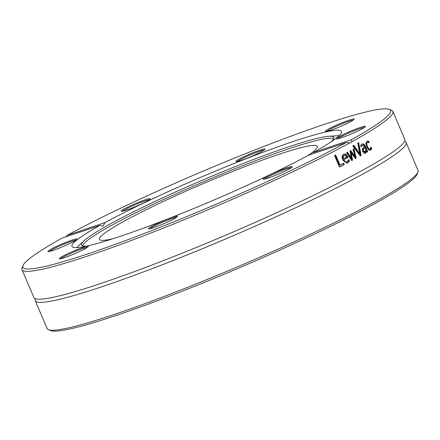 <?xml version="1.0" encoding="UTF-8"?>
<svg xmlns="http://www.w3.org/2000/svg" width="440" height="440" viewBox="0 0 440 440"><rect width="100%" height="100%" fill="white"/><g stroke="black" fill="none" stroke-linecap="round" stroke-linejoin="round"><path stroke-width="0.66" d="M48.494 329.709L50.815 330.627A199.826 17.776 -23.1 0 0 240.229 267.432A199.826 17.776 -23.1 0 0 416.95 174.455L417.89 172.15A201.603 17.93 156.9 0 1 239.597 265.947A201.603 17.93 156.9 0 1 48.494 329.709A201.603 17.93 156.9 0 1 47.13 328.548L35.239 300.68A201.603 17.93 -23.1 0 0 227.711 238.079A201.603 17.93 -23.1 0 0 406.115 142.489A201.603 17.93 -23.1 0 0 404.641 141.295M406.115 142.489L418 170.357A201.603 17.93 156.9 0 1 417.89 172.15M35.398 298.788A201.603 17.93 -23.1 0 0 35.239 300.68M66.275 236.704L67.089 235.362A199.826 17.776 156.9 0 1 259.452 148.143A199.826 17.776 156.9 0 1 389.186 109.373A199.826 17.776 156.9 0 1 351.373 139.733L351.984 141.686A201.603 17.93 -23.1 0 0 392.87 111.452A201.603 17.93 -23.1 0 0 391.507 110.292L389.186 109.373M351.984 141.686A5.33 3.531 -110.5 0 1 351.01 142.621A5.33 3.531 -110.5 0 1 350.631 142.791A5.33 3.531 -110.5 0 1 349.75 142.912L346.395 142.478L308.468 155.232A146.537 13.035 -23.1 0 1 161.854 221.238A146.537 13.035 -23.1 0 1 71.957 246.411A146.537 13.035 -23.1 0 1 77.671 239.349A146.537 13.035 -23.1 0 1 100.034 225.346L62.112 238.101A199.826 17.776 156.9 0 0 23.05 265.546L22.11 267.85A201.603 17.93 -23.1 0 0 22 269.643A201.603 17.93 -23.1 0 0 147.4 234.35A201.603 17.93 -23.1 0 0 349.75 142.912M22 269.643L33.886 297.512A201.603 17.93 -23.1 0 0 36.201 298.947A201.603 17.93 -23.1 0 0 226.358 234.911A201.603 17.93 -23.1 0 0 404.195 141.982A201.603 17.93 -23.1 0 0 404.762 139.321L392.87 111.452M357.731 143.198A201.603 17.93 -23.1 0 0 358.655 142.676A1901.207 1445.29 90.4 0 1 361.147 155.397A201.603 17.93 156.9 0 1 360.146 155.958A1901.207 1300.585 -145.2 0 0 352.825 145.931A201.603 17.93 -23.1 0 0 353.854 145.365A2012.483 1391.352 35.2 0 1 359.849 153.736A2012.483 1525.519 -90.6 0 0 357.731 143.198M343.701 163.185L344.278 164.532A201.603 17.93 156.9 0 1 339.477 167.041L334.615 155.65A201.603 17.93 -23.1 0 0 335.731 155.073L340.016 165.115A201.603 17.93 -23.1 0 0 343.701 163.185M343.668 154.088L345.785 154.127L348.018 157.487A201.603 17.93 156.9 0 1 343.904 159.676C344.8 161.667 345.901 162.338 347.193 161.689L348.722 159.605A201.603 17.93 -23.1 0 0 348.777 159.577L349.448 161.145L347.149 163.191L342.82 160.121C341.688 157.157 341.968 155.144 343.668 154.088L344.108 153.901M346.242 162.036L347.193 161.689M353.012 149.336A201.603 17.93 -23.1 0 0 353.936 148.83A3331.851 2471.612 82.5 0 1 356.197 158.142A201.603 17.93 156.9 0 1 355.333 158.609A2213.805 1481.744 -142.3 0 0 351.153 152.763A2231.735 1597.591 86.8 0 1 352.589 160.1A201.603 17.93 156.9 0 1 351.703 160.578A3279.243 2181.911 -137.5 0 0 346.577 152.829A201.603 17.93 -23.1 0 0 347.589 152.284A4054.991 2741.761 44.2 0 1 351.434 158.351A2362.542 1689.507 -93.9 0 0 349.954 151.008A201.603 17.93 -23.1 0 0 350.741 150.579A2248.829 1511.846 37.7 0 1 354.915 156.459A4571.677 3387.989 -100.7 0 0 353.012 149.336M364.986 153.45L363.963 153.175L362.675 151.47L362.533 148.445L364.337 146.262L363.457 145.162L362.472 145.371L361.251 146.79A201.603 17.93 156.9 0 1 361.202 146.817L360.575 145.349L361.939 144.089L363.682 143.88L365.178 145.849L367.67 151.69A201.603 17.93 156.9 0 1 366.856 152.163L366.471 151.256L366.185 152.328L365.178 153.401M361.807 145.602L362.879 145.184L361.009 146.361M370.084 150.381L370.733 150.15L368.698 149.969L366.658 146.971L365.849 143.291L366.922 141.213L368.544 141.075L369.232 142.692A201.603 17.93 156.9 0 1 369.188 142.714L367.444 142.478C366.614 143.022 366.625 144.364 367.477 146.493C368.39 148.544 369.292 149.347 370.183 148.902L371.058 147.092A201.603 17.93 -23.1 0 0 371.102 147.065L371.789 148.681L370.414 150.298M366.922 141.213L367.213 141.075M367.07 142.61L366.751 142.72C365.926 143.27 365.943 144.606 366.79 146.735C367.702 148.786 368.605 149.589 369.495 149.149M369.32 149.232L370.183 148.902M313.313 153.604L313.451 152.493L351.373 139.733M346.395 142.478A199.826 17.776 156.9 0 1 138.507 235.686A199.826 17.776 156.9 0 1 23.05 265.546M353.282 145.679A2019.606 1397.143 35.3 0 1 359.205 153.956L359.849 153.736M358.023 143.033A1907.84 1450.763 90.3 0 1 360.498 155.623A200.712 17.853 156.9 0 1 360.069 155.859M360.498 155.623L361.147 155.397M343.167 163.465L343.701 164.714A200.712 17.853 156.9 0 1 339.433 166.947M335.214 155.342L339.455 165.286L340.016 165.115M343.701 164.714L344.278 164.532M343.431 158.576A201.603 17.93 -23.1 0 0 346.588 156.904L345.516 155.364L344.113 155.298L343.2 156.607L343.431 158.576L342.854 158.763L342.617 156.794L343.2 156.607M343.525 155.49L344.416 155.172L343.525 155.49L342.617 156.794M348.425 160.341L348.849 161.337L346.858 163.268M343.805 154.017L345.191 154.319L347.424 157.68A200.712 17.853 156.9 0 1 343.321 159.863C344.223 161.854 345.318 162.525 346.605 161.882M348.849 161.337L349.448 161.145M343.321 159.863L343.904 159.676M347.424 157.68L348.018 157.487M345.191 154.319L345.785 154.127M350.191 150.882A2256.997 1518.204 37.8 0 1 354.293 156.668L354.915 156.459M347.045 152.576A4071.155 2753.647 44.3 0 1 350.823 158.554L351.434 158.351M351.153 152.763L350.537 152.966A2239.825 1603.756 86.7 0 1 351.978 160.303A200.712 17.853 156.9 0 1 351.643 160.485M353.331 149.16A3344.814 2481.567 82.4 0 1 355.57 158.351A200.712 17.853 156.9 0 1 355.267 158.516M351.978 160.303L352.589 160.1M355.57 158.351L356.197 158.142M365.09 151.816L365.959 150.056L364.947 147.686L363.622 148.88L363.512 150.871L365.09 151.816L364.232 152.141M364.425 152.048L362.846 151.102L362.951 149.111L364.947 147.686M362.142 143.979L363.006 144.117L364.502 146.086L366.993 151.932A200.712 17.853 156.9 0 1 366.8 152.042M366.471 151.256L365.794 151.492L364.694 153.549M366.993 151.932L367.67 151.69M365.514 152.565L366.185 152.328M370.777 148.192L371.091 148.929L370.046 150.392M366.877 141.24L367.846 141.323L368.291 142.368M370.695 149.732L371.393 149.485M371.091 148.929L371.789 148.681M367.846 141.323L368.544 141.075M67.089 235.362L105.017 222.602L102.933 226.111L100.034 225.346M313.451 152.493A146.537 13.035 -23.1 0 0 341.534 131.428A146.537 13.035 -23.1 0 0 251.631 156.596A146.537 13.035 -23.1 0 0 105.017 222.602M346.555 123.728A15.807 1.408 -23.1 0 0 354.228 119.218A15.807 1.408 -23.1 0 0 339.141 123.987A15.807 1.408 -23.1 0 0 325.259 131.571A15.807 1.408 -23.1 0 0 346.555 123.728M148.528 198.841A15.807 1.408 -23.1 0 0 131.269 205.398A15.807 1.408 -23.1 0 0 121.259 211.277A15.807 1.408 -23.1 0 0 136.246 206.278A15.807 1.408 -23.1 0 0 150.227 198.919A15.807 1.408 -23.1 0 0 148.528 198.841M264.44 149.837A15.807 1.408 -23.1 0 0 265.045 149.215A15.807 1.408 -23.1 0 0 249.964 153.984A15.807 1.408 -23.1 0 0 236.082 161.573A15.807 1.408 -23.1 0 0 249.299 157.316A15.807 1.408 -23.1 0 0 264.44 149.837M346.77 135.806A15.807 1.408 -23.1 0 0 365.525 126.5A15.807 1.408 -23.1 0 0 350.438 131.269A15.807 1.408 -23.1 0 0 336.562 138.853A15.807 1.408 -23.1 0 0 346.77 135.806M326.596 131.478A14.921 1.326 156.9 0 1 339.52 124.872A14.921 1.326 156.9 0 1 353.232 120.12M337.898 138.76A14.921 1.326 156.9 0 1 350.818 132.154A14.921 1.326 156.9 0 1 364.535 127.397M264.693 179.053A14.921 1.326 156.9 0 1 277.618 172.447A14.921 1.326 156.9 0 1 291.33 167.69M149.875 228.756A14.921 1.326 156.9 0 1 150.178 228.509A14.921 1.326 156.9 0 1 163.405 221.892A14.921 1.326 156.9 0 1 176.512 217.399M60.693 258.759A14.921 1.326 156.9 0 1 67.666 254.832A14.921 1.326 156.9 0 1 87.329 247.396M49.396 251.477A14.921 1.326 156.9 0 1 66.825 243.023A14.921 1.326 156.9 0 1 76.032 240.114M122.595 211.184A14.921 1.326 156.9 0 1 134.09 205.194A14.921 1.326 156.9 0 1 148.154 199.997A14.921 1.326 156.9 0 1 149.232 199.821M149.045 227.997A15.807 1.408 -23.1 0 0 148.538 228.85A15.807 1.408 -23.1 0 0 163.521 223.85A15.807 1.408 -23.1 0 0 177.502 216.497A15.807 1.408 -23.1 0 0 165.479 219.995A15.807 1.408 -23.1 0 0 149.045 227.997M66.715 242.028A15.807 1.408 -23.1 0 0 48.059 251.57A15.807 1.408 -23.1 0 0 63.047 246.571A15.807 1.408 -23.1 0 0 77.022 239.212A15.807 1.408 -23.1 0 0 66.715 242.028M66.935 254.106A15.807 1.408 -23.1 0 0 59.356 258.846A15.807 1.408 -23.1 0 0 74.344 253.847A15.807 1.408 -23.1 0 0 88.325 246.494A15.807 1.408 -23.1 0 0 81.593 247.973A15.807 1.408 -23.1 0 0 66.935 254.106M264.957 178.998A15.807 1.408 -23.1 0 0 280.962 173.003A15.807 1.408 -23.1 0 0 292.325 166.793A15.807 1.408 -23.1 0 0 277.239 171.562A15.807 1.408 -23.1 0 0 263.357 179.146A15.807 1.408 -23.1 0 0 264.957 178.998M237.419 161.48A14.921 1.326 156.9 0 1 250.338 154.869A14.921 1.326 156.9 0 1 264.055 150.117M112.904 238.744A118.476 10.538 156.9 0 1 99.446 239.338A118.476 10.538 156.9 0 1 204.287 183.161A118.476 10.538 156.9 0 1 317.4 146.377A118.476 10.538 156.9 0 1 307.654 155.678M331.084 141.867A137.126 12.199 -23.1 0 0 333.933 137.792A137.126 12.199 -23.1 0 0 328.812 136.29A137.126 12.199 -23.1 0 0 273.834 151.971A137.126 12.199 -23.1 0 0 84.266 240.598L77.401 246.884A146.185 13.002 -23.1 0 0 76.615 247.632M339.185 135.636A146.185 13.002 -23.1 0 0 338.102 135.685L328.812 136.29M84.266 240.598A137.126 12.199 -23.1 0 0 81.807 245.333A137.126 12.199 -23.1 0 0 86.719 246.098M333.636 138.897A136.466 12.139 -23.1 0 0 274.225 153.819A136.466 12.139 -23.1 0 0 147.34 207.141A136.466 12.139 -23.1 0 0 82.808 245.883M347.149 163.13L347.743 162.938M348.166 162.294L348.761 162.102M347.089 156.899L347.688 156.701M362.951 149.111L363.622 148.88M362.846 151.102L363.512 150.871M364.502 146.086L365.178 145.849M363.006 144.117L363.682 143.88M366.79 146.735L367.477 146.493M35.415 298.898L35.299 298.617M404.701 141.383L404.586 141.103"/></g></svg>
